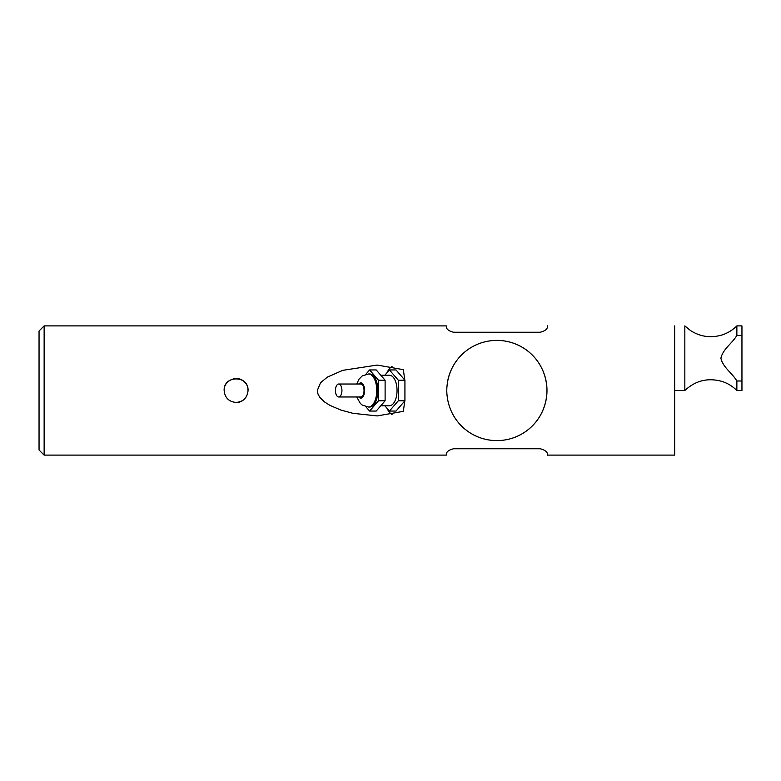 <?xml version="1.0" encoding="UTF-8"?>
<svg xmlns="http://www.w3.org/2000/svg" width="781" height="781" viewBox="0 0 781 781"><rect width="100%" height="100%" fill="white"/><g stroke="black" fill="none" stroke-linecap="round" stroke-linejoin="round"><path stroke-width="1.17" d="M335.449 390.5A6.482 3.241 -90 0 0 338.69 396.982A6.482 3.241 -90 0 0 341.932 390.5A6.482 3.241 -90 0 0 338.69 384.018A6.482 3.241 -90 0 0 335.449 390.5M338.69 384.018L360.783 384.018A6.482 3.241 90 0 1 364.024 390.5A6.482 3.241 90 0 1 360.783 396.982L338.69 396.982M368.495 373.972L369.598 373.972A16.528 8.269 90 0 1 377.867 390.5A16.528 8.269 90 0 1 369.598 407.028L368.495 407.028A16.528 8.269 -90 0 0 376.764 390.5A16.528 8.269 -90 0 0 368.495 373.972L362.218 375.944L359.026 379.127L356.702 384.018M365.82 406.696L369.598 411.06L376.208 411.06L385.111 400.78L385.111 380.22L376.208 369.94L369.598 369.94L365.82 374.304M385.111 400.78L378.502 400.78L378.502 380.22L369.598 369.94M369.598 411.06L378.502 400.78M385.111 380.22L378.502 380.22M380.796 375.241L389.426 375.241A15.259 7.634 90 0 1 397.051 390.5A15.259 7.634 90 0 1 389.426 405.759L380.796 405.759M384.838 405.759L389.426 411.06L396.026 411.06L404.929 400.78L398.32 400.78L398.32 380.22L389.426 369.94L384.838 375.241M389.426 411.06L398.32 400.78M404.929 400.78L404.929 380.22L396.026 369.94L389.426 369.94M404.929 380.22L398.32 380.22M44.136 455.108L44.136 325.892L39.05 330.978L39.05 450.022L44.136 455.108L446.117 455.108C447.074 455.626 443.901 451.125 453.644 448.743L540.12 448.743C549.863 451.125 546.68 455.626 547.647 455.108L674.667 455.108L674.667 390.5L684.839 390.5L684.839 325.892L690.414 330.48C700.342 336.836 710.944 338.3 722.23 334.903C727.814 333.057 732.695 330.051 736.864 325.892L741.95 325.892L741.95 390.5L736.864 390.5L736.864 380.991C732.08 372.859 723.001 367.509 720.892 358.196C723.001 348.892 732.08 343.533 736.864 335.41L741.95 335.41M741.95 380.991L736.864 380.991M736.864 325.892L736.864 335.41M674.667 390.5L674.667 325.892M546.983 390.5C546.612 419.026 524.197 440.543 496.882 440.611C469.557 440.543 447.152 419.026 446.771 390.5C447.152 361.974 469.557 340.457 496.882 340.389C524.197 340.457 546.612 361.974 546.983 390.5M404.929 381.284L404.929 399.716M404.831 400.897L403.318 411.343L377.213 415.931L352.914 413.315L340.955 410.074L330.031 405.437L324.437 401.883L319.751 397.256L317.984 394.063L317.311 390.5L320.552 382.739L327.278 377.155L342.771 370.331L377.213 365.069L403.318 369.657L404.831 380.103M248.046 390.5C247.333 397.754 243.35 401.746 236.096 402.449C228.833 401.746 224.85 397.754 224.147 390.5C223.405 375.085 248.778 375.085 248.046 390.5M547.647 325.892C546.68 325.374 549.863 329.875 540.12 332.257L453.644 332.257C443.901 329.875 447.074 325.374 446.117 325.892L44.136 325.892M236.096 402.449C246.337 403.006 252.156 388.899 244.551 382.046C237.697 374.431 223.591 380.259 224.147 390.5C224.85 397.754 228.833 401.746 236.096 402.449M392.082 366.318A25.431 12.721 -90 0 0 386.839 372.928M386.839 408.072A25.431 12.721 -90 0 0 392.082 414.682M447.777 380.513A50.111 50.111 0 0 1 477.289 344.382M486.807 341.414A50.111 50.111 0 0 1 546.983 390.5A50.111 50.111 0 0 1 486.807 439.586M477.289 436.618A50.111 50.111 0 0 1 450.774 410.113M358.772 384.018A7.634 3.817 90 0 1 363.682 385.531A7.634 3.817 90 0 1 363.682 395.469A7.634 3.817 90 0 1 358.772 396.982M368.495 407.028L362.208 405.046L360.383 403.504L356.702 396.982M684.839 390.5C695.617 380.474 708.074 377.477 722.23 381.499C727.814 383.344 732.695 386.341 736.864 390.5"/></g></svg>
